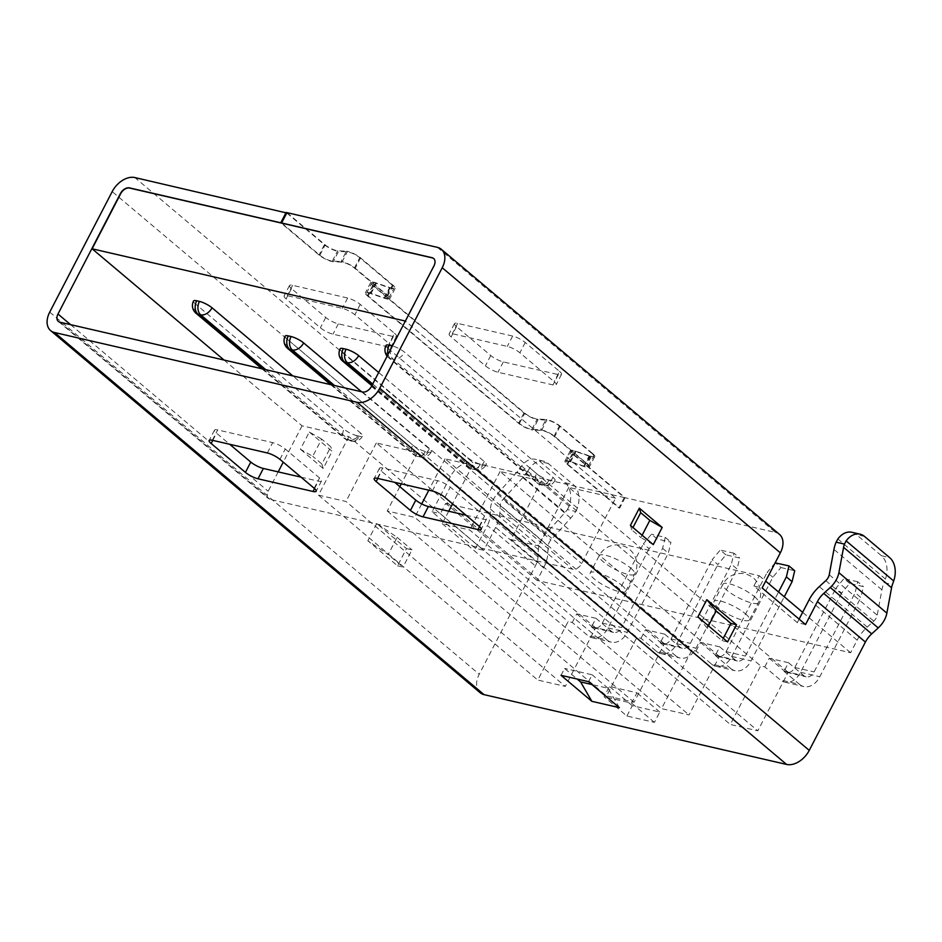 <?xml version="1.0" encoding="UTF-8"?>
<svg xmlns="http://www.w3.org/2000/svg" width="942" height="942" viewBox="0 0 942 942"><rect width="100%" height="100%" fill="white"/><g stroke="black" fill="none" stroke-linecap="round" stroke-linejoin="round"><path stroke-width="0.71" stroke-dasharray="4.71 3.53" d="M624.252 497.541L618.894 507.879L566.943 464.065A9.985 2.402 27.4 0 1 564.941 461.062A9.985 2.402 27.4 0 1 570.075 461.415L583.804 466.113A8.796 2.119 -152.6 0 0 588.326 466.42A8.796 2.119 -152.6 0 0 586.572 463.77L591.917 453.443A8.796 2.119 27.4 0 1 593.672 456.093A8.796 2.119 27.4 0 1 589.162 455.787L575.432 451.088A9.985 2.402 -152.6 0 0 570.299 450.723A9.985 2.402 -152.6 0 0 572.289 453.738L624.252 497.541L472.99 462.652L134.871 177.567M591.917 453.443L559.336 425.961A8.796 2.119 27.4 0 0 546.855 420.12L538.129 419.637L532.772 429.964A9.985 2.402 27.4 0 1 518.606 423.311L367.356 295.788A9.985 2.402 27.4 0 1 365.366 292.785A9.985 2.402 27.4 0 1 370.5 293.139L384.23 297.837A8.796 2.119 -152.6 0 0 388.74 298.155A8.796 2.119 -152.6 0 0 386.985 295.505L354.404 268.023A8.796 2.119 -152.6 0 0 341.922 262.17L333.197 261.688A9.985 2.402 27.4 0 1 319.02 255.035L281.01 222.983M386.985 295.505L392.343 285.167A8.796 2.119 27.4 0 1 394.097 287.816A8.796 2.119 27.4 0 1 389.588 287.51L375.858 282.812A9.985 2.402 -152.6 0 0 370.724 282.447A9.985 2.402 -152.6 0 0 372.714 285.461L523.952 412.985A9.985 2.402 -152.6 0 0 538.129 419.637M392.343 285.167L359.75 257.696A8.796 2.119 27.4 0 0 347.28 251.844L338.555 251.361L333.197 261.688M286.768 212.998L324.378 244.708A9.985 2.402 -152.6 0 0 338.555 251.361M394.498 333.303A9.985 2.402 -152.6 0 1 396.488 336.318A9.985 2.402 -152.6 0 1 393.332 336.541L338.331 323.848A9.985 2.402 -152.6 0 1 325.744 317.442L291.467 288.558A9.985 2.402 -152.6 0 1 289.477 285.544A9.985 2.402 -152.6 0 1 292.632 285.32L347.645 298.013A9.985 2.402 -152.6 0 1 360.221 304.407L394.498 333.303L389.14 343.642A9.985 2.402 27.4 0 1 391.13 346.644A9.985 2.402 27.4 0 1 387.974 346.868L332.973 334.175A9.985 2.402 27.4 0 1 320.386 327.781L286.121 298.885A9.985 2.402 27.4 0 1 284.119 295.87A9.985 2.402 27.4 0 1 287.275 295.647L342.287 308.34A9.985 2.402 27.4 0 1 354.875 314.746L389.14 343.642M286.957 212.656L325.202 244.896A8.796 2.119 27.4 0 0 337.672 250.749L346.409 251.231L341.051 261.558A9.985 2.402 27.4 0 1 355.228 268.211L387.821 295.694A9.985 2.402 27.4 0 1 389.811 298.696A9.985 2.402 27.4 0 1 384.677 298.343L370.948 293.645A8.796 2.119 -152.6 0 0 366.426 293.339A8.796 2.119 -152.6 0 0 368.181 295.988L519.431 423.5A8.796 2.119 -152.6 0 0 531.9 429.352L540.626 429.835A9.985 2.402 27.4 0 1 554.803 436.487L587.396 463.97A9.985 2.402 27.4 0 1 589.386 466.973A9.985 2.402 27.4 0 1 584.252 466.62L570.522 461.921A8.796 2.119 -152.6 0 0 566.012 461.604A8.796 2.119 -152.6 0 0 567.767 464.253L619.718 508.068L625.076 497.729L573.113 453.926A8.796 2.119 27.4 0 1 571.358 451.277A8.796 2.119 27.4 0 1 575.88 451.595L589.61 456.293A9.985 2.402 -152.6 0 0 594.743 456.646A9.985 2.402 -152.6 0 0 592.753 453.632L587.396 463.97M368.181 295.988L373.538 285.65A8.796 2.119 27.4 0 1 371.784 283A8.796 2.119 27.4 0 1 376.305 283.318L390.035 288.017A9.985 2.402 -152.6 0 0 395.169 288.37A9.985 2.402 -152.6 0 0 393.167 285.355L360.574 257.884A9.985 2.402 -152.6 0 0 346.409 251.231M373.538 285.65L524.788 413.173A8.796 2.119 27.4 0 0 537.258 419.025L545.983 419.508L540.626 429.835M592.753 453.632L560.16 426.161A9.985 2.402 -152.6 0 0 545.983 419.508M437.394 247.357L775.513 532.442L625.076 497.729M559.513 371.372A9.985 2.402 -152.6 0 1 561.503 374.386A9.985 2.402 -152.6 0 1 558.347 374.598L503.346 361.916A9.985 2.402 -152.6 0 1 490.758 355.511L456.481 326.615A9.985 2.402 -152.6 0 1 454.491 323.601A9.985 2.402 -152.6 0 1 457.647 323.389L512.66 336.07A9.985 2.402 -152.6 0 1 525.236 342.476L559.513 371.372L554.155 381.698A9.985 2.402 27.4 0 1 556.145 384.713A9.985 2.402 27.4 0 1 552.989 384.925L497.988 372.243A9.985 2.402 27.4 0 1 485.401 365.837L451.136 336.942A9.985 2.402 27.4 0 1 449.134 333.939A9.985 2.402 27.4 0 1 452.29 333.715L507.302 346.409A9.985 2.402 27.4 0 1 519.89 352.803L554.155 381.698M432.107 511.812L440.35 513.72L483.764 550.316L475.51 548.421L432.107 511.812L450.311 476.699A19.982 13.27 130.1 0 1 472.99 462.652M727.577 641.938L722.078 640.666L707.23 628.149L708.443 625.806M707.23 628.149L697.881 616.904M723.291 638.323L722.078 640.666M642.126 535.244L640.901 537.588L631.764 529.887L632.977 527.544M631.764 529.887L630.41 525.377M653.265 544.641L640.901 537.588M775.513 532.442A19.982 13.27 130.1 0 1 779.47 534.373M805.54 624.546L797.285 622.638L753.883 586.042L759.24 575.715L445.707 503.393L440.35 513.72M753.883 586.042L762.137 587.949M618.894 507.879L619.718 508.068M480.102 692.7A19.982 13.27 130.1 0 1 479.219 674.26L535.374 565.93A19.982 13.27 -49.9 0 0 538 556.899L538.377 549.539A19.982 13.27 130.1 0 1 545.288 534.338L565.07 512.472A19.982 13.27 -49.9 0 0 567.39 509.563L575.739 511.482A31.969 21.23 130.1 0 1 570.734 518.076L550.964 539.943A7.995 5.311 -49.9 0 0 548.197 546.019L547.82 553.39A31.969 21.23 130.1 0 1 543.628 567.838L537.093 580.437L850.626 652.759L857.149 640.16A31.969 21.23 130.1 0 1 867.241 627.066L873.764 621.119A7.995 5.311 -49.9 0 0 877.214 615.197L881.912 589.845A31.969 21.23 130.1 0 1 884.079 582.615L892.427 584.535M475.51 548.421L487.403 525.483L535.374 565.93M321.658 439.078L309.306 432.037L300.38 449.252L312.744 456.293L321.658 439.078L330.807 446.779L321.881 464.006L312.744 456.293M309.306 432.037L332.149 451.3L330.807 446.779M321.881 464.006L323.236 468.515L332.149 451.3M323.236 468.515L300.38 449.252M376.776 523.552L367.851 540.767L388.198 554.555L397.124 537.34L376.776 523.552L406.473 548.597L397.548 565.812L367.851 540.767M397.548 565.812L403.046 567.084L388.198 554.555M406.473 548.597L411.972 549.857L403.046 567.084M397.124 537.34L411.972 549.857M641.019 638.335L645.482 629.727L664.734 634.166L660.271 642.774L664.404 643.727L634.06 702.261L606.554 695.926L636.898 637.381L641.019 638.335L656.444 651.334L675.697 655.785L660.271 642.774M764.786 666.889L769.249 658.281L788.501 662.721L784.038 671.328L788.16 672.282L757.815 730.815L730.321 724.469L760.653 665.935L764.786 666.889L780.2 679.889L799.452 684.328L784.038 671.328M696.032 651.028L700.495 642.42L719.735 646.86L715.284 655.467L719.405 656.421L689.061 714.954L661.555 708.608L691.899 650.074L696.032 651.028L711.446 664.028L730.698 668.467L715.284 655.467M626.913 716.038L632.27 705.711L659.777 712.046L654.419 722.384L626.913 716.038L604.069 696.774L609.427 686.447L636.933 692.794L631.576 703.121L604.069 696.774M572.265 622.474L576.728 613.866L595.98 618.305L591.517 626.913L595.638 627.867L565.306 686.4L537.8 680.065L568.144 621.52L572.265 622.474L587.69 635.473L606.942 639.924A19.982 14.142 103 0 0 611.37 642.173A19.982 14.142 103 0 0 627.29 632.329L668.337 553.142L670.939 542.18L657.186 539.001L651.475 534.185L643.374 543.887L649.085 548.703L657.186 539.001M576.728 613.866L592.153 626.866A9.985 7.077 103 0 0 594.367 627.996A9.985 7.077 103 0 0 602.327 623.074L643.374 543.887M649.085 548.703L608.037 627.89A19.982 14.142 -77 0 1 592.118 637.734A19.982 14.142 -77 0 1 587.69 635.473M602.327 623.074L621.579 627.525L662.626 548.326L665.229 537.364L651.475 534.185M665.229 537.364L670.939 542.18M725.941 554.862L720.23 550.046L712.128 559.748L717.839 564.564L725.941 554.862L739.694 558.041L737.091 569.003L731.381 564.187L733.983 553.225L739.694 558.041M733.983 553.225L720.23 550.046M711.446 664.028A19.982 14.142 -77 0 0 715.885 666.277A19.982 14.142 -77 0 0 731.793 656.444L772.84 577.246L780.953 567.555L775.242 562.739M780.953 567.555L794.707 570.722M849.708 583.416L843.997 578.6L835.895 588.291L841.606 593.107L849.708 583.416L863.461 586.583L860.858 597.546L855.136 592.73L857.75 581.767L863.461 586.583M857.75 581.767L843.997 578.6M662.626 548.326L668.337 553.142M606.942 639.924L591.517 626.913M595.98 618.305L611.405 631.317A9.985 7.077 -77 0 0 613.619 632.435A9.985 7.077 -77 0 0 621.579 627.525M719.405 656.421L500.084 471.495L541.344 481.021L760.653 665.935M664.404 643.727L445.083 458.813L472.578 465.16L691.899 650.074M595.638 627.867L376.329 442.952L417.577 452.466L636.898 637.381M224.055 360.044L302.064 425.819L348.823 436.605L568.144 621.52M278.196 471.883L268.152 491.241A7.995 5.311 -49.9 0 0 268.505 498.624A7.995 5.311 -49.9 0 0 270.083 499.401L572.618 569.18A7.995 5.311 -49.9 0 0 581.685 563.563L615.597 498.141L405.354 321.057M615.597 498.141L568.838 487.355L788.16 672.282M195.983 313.227A9.985 6.629 130.1 0 1 195.547 304.007L344.042 429.211A9.985 2.402 27.4 0 0 356.629 435.604A9.985 7.077 -77 0 1 348.67 440.526A9.985 7.077 -77 0 1 346.456 439.396L349.199 440.032A9.985 6.629 -49.9 0 0 360.539 433.014L292.821 375.905M195.547 304.007A9.985 2.402 27.4 0 1 193.546 300.993M356.629 435.604L359.373 436.24A9.985 2.402 27.4 0 0 362.54 436.028A9.985 2.402 27.4 0 0 360.539 433.014M287.581 348.352A9.985 6.629 130.1 0 1 287.145 339.12A9.985 2.402 27.4 0 1 285.155 336.117M287.145 339.12L412.796 445.071A9.985 2.402 27.4 0 0 425.384 451.465L428.139 452.101A9.985 2.402 27.4 0 0 431.295 451.889A9.985 2.402 27.4 0 0 429.305 448.875L361.575 391.766M342.582 361.033A9.985 6.629 130.1 0 1 342.146 351.813A9.985 2.402 27.4 0 1 340.156 348.799M342.146 351.813L467.797 457.753A9.985 2.402 27.4 0 0 480.385 464.159L483.14 464.795A9.985 2.402 27.4 0 0 486.296 464.571A9.985 2.402 27.4 0 0 484.306 461.556L378.684 372.502M390.765 349.199A9.985 7.077 103 0 0 393.226 359.243L390.471 358.608A9.985 6.629 130.1 0 1 388.493 357.63A9.985 6.629 130.1 0 1 388.057 348.41A9.985 2.402 27.4 0 1 386.067 345.396M388.057 348.41L536.563 473.614A9.985 2.402 27.4 0 0 549.151 480.02L551.894 480.655A9.985 2.402 27.4 0 0 555.05 480.432A9.985 2.402 27.4 0 0 553.06 477.417L404.565 352.214A9.985 2.402 27.4 0 0 392.449 345.938M841.606 593.107L800.547 672.305A19.982 14.142 -77 0 1 784.639 682.138A19.982 14.142 -77 0 1 780.2 679.889M799.452 684.328A19.982 14.142 103 0 0 803.891 686.577A19.982 14.142 103 0 0 819.799 676.745L860.858 597.546M788.501 662.721L803.915 675.72A9.985 7.077 -77 0 0 806.128 676.851A9.985 7.077 -77 0 0 814.088 671.929L855.136 592.73M769.249 658.281L784.662 671.281A9.985 7.077 103 0 0 786.888 672.411A9.985 7.077 103 0 0 794.836 667.489L835.895 588.291M541.344 481.021L511 539.554L730.321 724.469M511 539.554L538.494 545.889L757.815 730.815M568.838 487.355L538.494 545.889M302.064 425.819L283.236 462.157M348.823 436.605L318.478 495.139L345.985 501.485L565.306 686.4M376.329 442.952L345.985 501.485M417.577 452.466L401.304 483.858M399.844 486.684L387.233 511L414.739 517.346L634.06 702.261M445.083 458.813L428.81 490.205M421.698 503.923L414.739 517.346M472.578 465.16L452.537 503.84M448.71 511.212L442.245 523.693L469.74 530.028L689.061 714.954M500.084 471.495L469.74 530.028M405.649 321.128L434.203 266.033A7.995 5.311 -49.9 0 0 433.85 258.65A7.995 5.311 -49.9 0 0 433.732 258.555M301.004 477.147L318.372 481.15A9.985 2.402 -152.6 0 0 321.528 480.938A9.985 2.402 -152.6 0 0 319.538 477.924L285.261 449.028A9.985 2.402 -152.6 0 0 272.674 442.622L217.673 429.941A9.985 2.402 -152.6 0 0 214.517 430.153A9.985 2.402 -152.6 0 0 216.507 433.167L229.683 444.271M466.019 515.215L483.387 519.219A9.985 2.402 -152.6 0 0 486.543 518.995A9.985 2.402 -152.6 0 0 484.553 515.981L450.276 487.096A9.985 2.402 -152.6 0 0 437.689 480.691L382.688 467.997A9.985 2.402 -152.6 0 0 379.532 468.221A9.985 2.402 -152.6 0 0 381.522 471.236L394.698 482.339M619.365 707.666L608.085 688.261L591.929 684.54M561.02 675.32L564.588 668.431L577.175 679.052M588.526 681.667L592.094 674.778L564.588 668.431M608.085 688.261L592.094 674.778M586.572 463.77L553.978 436.299A8.796 2.119 -152.6 0 0 541.509 430.447L532.772 429.964M281.835 223.172L319.844 255.235A8.796 2.119 -152.6 0 0 332.326 261.075L341.051 261.558M318.478 495.139L537.8 680.065M387.233 511L606.554 695.926M442.245 523.693L661.555 708.608M730.698 668.467A19.982 14.142 103 0 0 735.137 670.716A19.982 14.142 103 0 0 751.045 660.884L784.262 596.816M719.735 646.86L735.16 659.859A9.985 7.077 -77 0 0 737.374 660.99A9.985 7.077 -77 0 0 745.334 656.068L778.551 592M775.136 562.857L767.129 572.43L772.84 577.246M700.495 642.42L715.908 655.42A9.985 7.077 103 0 0 718.122 656.55A9.985 7.077 103 0 0 726.082 651.628L767.129 572.43M675.697 655.785A19.982 14.142 103 0 0 680.124 658.034A19.982 14.142 103 0 0 696.044 648.19L737.091 569.003M664.734 634.166L680.159 647.178A9.985 7.077 -77 0 0 682.373 648.296A9.985 7.077 -77 0 0 690.333 643.374L731.381 564.187M656.444 651.334A19.982 14.142 -77 0 0 660.872 653.595A19.982 14.142 -77 0 0 676.792 643.751L717.839 564.564M645.482 629.727L660.907 642.727A9.985 7.077 103 0 0 663.121 643.857A9.985 7.077 103 0 0 671.081 638.935L712.128 559.748M265.738 369.664L349.199 440.032A9.985 7.077 103 0 0 351.425 441.162A9.985 7.077 103 0 0 359.373 436.24M425.384 451.465A9.985 7.077 -77 0 1 417.424 456.387A9.985 7.077 -77 0 1 415.21 455.257L417.965 455.893A9.985 7.077 103 0 0 420.179 457.023A9.985 7.077 103 0 0 428.139 452.101M480.385 464.159A9.985 7.077 -77 0 1 472.437 469.081A9.985 7.077 -77 0 1 470.211 467.95L472.966 468.586A9.985 7.077 103 0 0 475.18 469.705A9.985 7.077 103 0 0 483.14 464.795M549.151 480.02A9.985 7.077 -77 0 1 541.191 484.942A9.985 7.077 -77 0 1 538.977 483.811L390.471 358.608A9.985 7.077 -77 0 1 388.045 354.439M387.127 356.217A9.985 9.985 0 0 0 388.493 357.63L536.999 482.834A9.985 6.629 130.1 0 0 538.977 483.811L541.721 484.447A9.985 7.077 103 0 0 543.934 485.566A9.985 7.077 103 0 0 551.894 480.655M632.27 705.711L609.427 686.447M654.419 722.384L631.576 703.121M659.777 712.046L636.933 692.794M797.285 622.638L799.11 619.129M570.734 518.076L522.763 477.618A31.969 21.23 -49.9 0 0 527.755 471.035L519.407 469.104A19.982 13.27 130.1 0 1 517.087 472.013L565.07 512.472M522.763 477.618L502.993 499.484L550.964 539.943M543.628 567.838L495.645 527.39A31.969 21.23 -49.9 0 0 499.837 512.931L500.226 505.571A7.995 5.311 130.1 0 1 502.993 499.484M495.645 527.39L483.764 550.316M545.288 534.338L497.317 493.891A19.982 13.27 -49.9 0 0 490.393 509.08L490.017 516.452A19.982 13.27 130.1 0 1 487.403 525.483M497.317 493.891L517.087 472.013M851.862 532.289A19.982 14.142 -77 0 1 856.29 534.538L881.429 555.733A19.982 14.142 -77 0 1 885.433 579.083L884.079 582.615M850.626 652.759L802.643 612.312M537.093 580.437L445.707 503.393M759.24 575.715L765.669 581.132M621.744 585.276A19.982 4.816 27.4 0 1 625.723 591.293A19.982 4.816 27.4 0 1 613.007 589.68A19.982 4.816 27.4 0 1 594.237 578.93A19.982 4.816 27.4 0 1 590.245 572.901A19.982 4.816 27.4 0 1 602.974 574.526A19.982 4.816 27.4 0 1 621.744 585.276M745.499 613.819A19.982 4.816 27.4 0 1 749.491 619.848A19.982 4.816 27.4 0 1 736.762 618.223A19.982 4.816 27.4 0 1 717.992 607.484A19.982 4.816 27.4 0 1 714.012 601.455A19.982 4.816 27.4 0 1 726.729 603.068A19.982 4.816 27.4 0 1 745.499 613.819M575.739 511.482L577.399 508.032A19.982 14.142 103 0 0 573.395 484.671L548.268 463.488A19.982 14.142 103 0 0 543.828 461.227A19.982 14.142 103 0 0 529.851 467.938L527.755 471.035M519.407 469.104L521.597 466.031A19.982 14.142 -77 0 1 535.586 459.331A19.982 14.142 -77 0 1 540.013 461.58L565.141 482.775A19.982 14.142 -77 0 1 569.145 506.125L567.39 509.563M525.236 342.476L519.89 352.803M558.347 374.598L552.989 384.925M490.758 355.511L485.401 365.837M503.346 361.916L497.988 372.243M456.481 326.615L451.136 336.942M457.647 323.389L452.29 333.715M512.66 336.07L507.302 346.409M393.332 336.541L387.974 346.868M338.331 323.848L332.973 334.175M325.744 317.442L320.386 327.781M291.467 288.558L286.121 298.885M292.632 285.32L287.275 295.647M347.645 298.013L342.287 308.34M360.221 304.407L354.875 314.746M450.311 476.699L112.192 191.615M49.726 312.12L479.219 674.26M608.037 627.89L627.29 632.329M800.547 672.305L819.799 676.745M794.836 667.489L814.088 671.929M784.662 671.281L803.915 675.72M371.501 386.35L581.685 563.563M362.435 391.966L572.618 569.18M70.568 324.637L268.152 491.241M59.911 322.188L270.083 499.401M479.549 526.625L483.387 519.219M479.195 526.319L484.553 515.981M444.93 497.423L450.276 487.096M432.343 491.017L437.689 480.691M377.33 478.336L382.688 467.997M377.789 478.442L381.522 471.236M314.534 488.557L318.372 481.15M314.181 488.25L319.538 477.924M212.774 440.373L216.507 433.167M212.315 440.267L217.673 429.941M267.328 452.961L272.674 442.622M279.915 459.355L285.261 449.028M324.378 244.708L319.02 255.035M341.922 262.17L347.28 251.844M354.404 268.023L359.75 257.696M384.23 297.837L389.588 287.51M375.858 282.812L370.5 293.139M372.714 285.461L367.356 295.788M523.952 412.985L518.606 423.311M541.509 430.447L546.855 420.12M553.978 436.299L559.336 425.961M583.804 466.113L589.162 455.787M575.432 451.088L570.075 461.415M572.289 453.738L566.943 464.065M567.767 464.253L573.113 453.926M570.522 461.921L575.88 451.595M589.61 456.293L584.252 466.62M560.16 426.161L554.803 436.487M531.9 429.352L537.258 419.025M519.431 423.5L524.788 413.173M370.948 293.645L376.305 283.318M390.035 288.017L384.677 298.343M393.167 285.355L387.821 295.694M360.574 257.884L355.228 268.211M332.326 261.075L337.672 250.749M319.844 255.235L325.202 244.896M731.793 656.444L751.045 660.884M726.082 651.628L745.334 656.068M715.908 655.42L735.16 659.859M676.792 643.751L696.044 648.19M671.081 638.935L690.333 643.374M660.907 642.727L680.159 647.178M262.995 369.028L346.456 439.396A9.985 6.629 130.1 0 1 344.478 438.43A9.985 6.629 130.1 0 1 344.042 429.211M429.305 448.875A9.985 6.629 -49.9 0 1 417.965 455.893L334.504 385.525M331.749 384.889L415.21 455.257A9.985 6.629 130.1 0 1 413.232 454.291A9.985 6.629 130.1 0 1 412.796 445.071M484.306 461.556A9.985 6.629 -49.9 0 1 472.966 468.586L372.702 384.042M372.09 385.219L470.211 467.95A9.985 6.629 130.1 0 1 468.233 466.985A9.985 6.629 130.1 0 1 467.797 457.753M553.06 477.417A9.985 6.629 -49.9 0 1 541.721 484.447L393.226 359.243A9.985 6.629 -49.9 0 0 404.565 352.214M555.05 480.432A9.985 9.985 0 0 1 543.934 485.566L541.191 484.942A9.985 9.985 0 0 1 536.999 482.834A9.985 6.629 130.1 0 1 536.563 473.614M592.153 626.866L611.405 631.317M864.544 536.445L856.29 534.538M881.912 589.845L833.941 549.398M885.433 579.083L837.874 538.989M881.429 555.733L889.672 557.629M829.243 574.75L877.214 615.197M825.781 580.661L873.764 621.119M867.241 627.066L819.269 586.619M857.149 640.16L809.178 599.713M547.82 553.39L499.837 512.931M500.226 505.571L548.197 546.019M577.399 508.032L529.851 467.938M565.141 482.775L573.395 484.671M548.268 463.488L540.013 461.58M521.597 466.031L569.145 506.125M538.377 549.539L490.393 509.08M490.017 516.452L538 556.899M630.669 568.061A19.982 4.816 27.4 0 1 634.649 574.078A19.982 4.816 27.4 0 1 621.932 572.465A19.982 4.816 27.4 0 1 603.163 561.715A19.982 4.816 27.4 0 1 599.171 555.686A19.982 4.816 27.4 0 1 611.9 557.311A19.982 4.816 27.4 0 1 630.669 568.061M754.424 596.604A19.982 4.816 27.4 0 1 758.416 602.633A19.982 4.816 27.4 0 1 745.687 601.008A19.982 4.816 27.4 0 1 726.918 590.257A19.982 4.816 27.4 0 1 722.938 584.24A19.982 4.816 27.4 0 1 735.655 585.853A19.982 4.816 27.4 0 1 754.424 596.604M561.503 374.386L556.145 384.713M454.491 323.601L449.134 333.939M396.488 336.318L391.13 346.644M289.477 285.544L284.119 295.87M592.118 637.734L611.37 642.173M784.639 682.138L803.891 686.577M786.888 672.411L806.128 676.851M58.322 321.41L268.505 498.624M486.543 518.995L481.185 529.322M379.532 468.221L374.174 478.548M321.528 480.938L316.171 491.265M214.517 430.153L209.159 440.491M388.74 298.155L394.097 287.816M370.724 282.447L365.366 292.785M588.326 466.42L593.672 456.093M570.299 450.723L564.941 461.062M566.012 461.604L571.358 451.277M594.743 456.646L589.386 466.973M366.426 293.339L371.784 283M395.169 288.37L389.811 298.696M718.122 656.55L737.374 660.99M715.885 666.277L735.137 670.716M663.121 643.857L682.373 648.296M660.872 653.595L680.124 658.034M261.852 368.769L344.478 438.43A9.985 9.985 0 0 0 348.67 440.526L351.425 441.162A9.985 9.985 0 0 0 362.54 436.028M330.607 384.63L413.232 454.291A9.985 9.985 0 0 0 417.424 456.387L420.179 457.023A9.985 9.985 0 0 0 431.295 451.889M371.843 385.702L468.233 466.985A9.985 9.985 0 0 0 472.437 469.081L475.18 469.705A9.985 9.985 0 0 0 486.296 464.571M594.367 627.996L613.619 632.435M543.828 461.227L535.586 459.331M625.723 591.293L634.649 574.078A19.982 19.982 0 0 0 629.786 549.61A19.982 19.982 0 0 0 599.171 555.686L590.245 572.901M749.491 619.848L758.416 602.633A19.982 19.982 0 0 0 753.553 578.164A19.982 19.982 0 0 0 722.938 584.24L714.012 601.455"/><path stroke-width="1.41" d="M893.675 580.978A19.982 14.142 103 0 0 889.672 557.629L864.544 536.445A19.982 14.142 103 0 0 860.117 534.185A19.982 14.142 103 0 0 846.128 540.896L893.675 580.978L892.427 584.535A19.982 13.27 -49.9 0 0 891.556 587.784L886.869 613.124A19.982 13.27 130.1 0 1 878.227 627.925L871.703 633.884A19.982 13.27 -49.9 0 0 865.404 642.067L809.249 750.385A19.982 13.27 130.1 0 1 786.582 764.433L357.077 402.293L54.554 332.514A19.982 13.27 -49.9 0 1 50.597 330.571A19.982 13.27 -49.9 0 1 49.726 312.12L112.192 191.615A19.982 13.27 -49.9 0 1 134.871 177.567L286.768 212.998M357.077 402.293A19.982 13.27 -49.9 0 0 379.756 388.257L442.222 267.74A19.982 13.27 -49.9 0 0 441.351 249.3A19.982 13.27 -49.9 0 0 437.394 247.357L286.957 212.656L281.599 222.983L432.037 257.684A7.995 5.311 130.1 0 1 433.626 258.461A7.995 5.311 130.1 0 1 433.968 265.844L371.501 386.35A7.995 5.311 130.1 0 1 362.435 391.966L59.911 322.188A7.995 5.311 130.1 0 1 58.322 321.41A7.995 5.311 130.1 0 1 57.98 314.027L120.446 193.51A7.995 5.311 130.1 0 1 129.513 187.894L129.737 188.094A7.995 5.311 -49.9 0 0 120.67 193.711L92.116 248.794L224.055 360.044M286.132 212.456L280.775 222.795L129.513 187.894M878.227 627.925L830.255 587.478L823.732 593.425A19.982 13.27 130.1 0 0 817.432 601.608L805.54 624.546L762.137 587.949L780.341 552.824A19.982 13.27 130.1 0 0 779.47 534.373L441.351 249.3M630.41 525.377L639.335 508.162L662.179 527.426L653.265 544.641L630.41 525.377M697.881 616.904L706.806 599.677L736.503 624.723L727.577 641.938L697.881 616.904M706.806 599.677L716.156 610.934L731.004 623.451L723.291 638.323M708.443 625.806L716.156 610.934M736.503 624.723L731.004 623.451M632.977 527.544L640.69 512.672L649.827 520.373L642.126 535.244M639.335 508.162L640.69 512.672M649.827 520.373L662.179 527.426M54.554 332.514L484.047 694.643A19.982 13.27 130.1 0 1 480.102 692.7L50.597 330.571M484.047 694.643L786.582 764.433M788.984 565.907L794.707 570.722L792.092 581.685L786.382 576.869L788.984 565.907L775.136 562.857M405.354 321.057L92.116 248.794M292.821 375.905L212.044 307.81A9.985 2.402 27.4 0 0 199.457 301.405L196.713 300.769A9.985 2.402 27.4 0 0 193.546 300.993A9.985 9.985 0 0 0 195.983 313.227L261.852 368.769M361.575 391.766L303.642 342.935A9.985 2.402 27.4 0 0 291.066 336.529L288.311 335.894A9.985 2.402 27.4 0 0 285.155 336.117A9.985 9.985 0 0 0 287.581 348.352L330.607 384.63M378.684 372.502L358.655 355.617A9.985 2.402 27.4 0 0 346.067 349.223L343.312 348.587A9.985 2.402 27.4 0 0 340.156 348.799A9.985 9.985 0 0 0 342.582 361.033L371.843 385.702M392.449 345.938A9.985 2.402 27.4 0 0 391.978 345.82L389.223 345.184A9.985 2.402 27.4 0 0 386.067 345.396A9.985 9.985 0 0 0 387.127 356.217M283.236 462.157L278.196 471.883M401.304 483.858L399.844 486.684M428.81 490.205L421.698 503.923M452.537 503.84L448.71 511.212M433.732 258.555A7.995 5.311 -49.9 0 0 432.272 257.873L129.737 188.094M229.683 444.271L250.772 462.063A9.985 2.402 -152.6 0 0 263.36 468.468L301.004 477.147M394.698 482.339L415.787 500.131A9.985 2.402 -152.6 0 0 428.375 506.525L466.019 515.215M478.03 529.545A9.985 2.402 -152.6 0 0 481.185 529.322A9.985 2.402 -152.6 0 0 479.195 526.319L444.93 497.423A9.985 2.402 -152.6 0 0 432.343 491.017L377.33 478.336A9.985 2.402 -152.6 0 0 374.174 478.548A9.985 2.402 -152.6 0 0 376.164 481.562L410.441 510.458A9.985 2.402 -152.6 0 0 423.029 516.852L478.03 529.545L479.549 526.625M313.015 491.477A9.985 2.402 -152.6 0 0 316.171 491.265A9.985 2.402 -152.6 0 0 314.181 488.25L279.915 459.355A9.985 2.402 -152.6 0 0 267.328 452.961L212.315 440.267A9.985 2.402 -152.6 0 0 209.159 440.491A9.985 2.402 -152.6 0 0 211.149 443.494L245.426 472.389A9.985 2.402 -152.6 0 0 258.014 478.795L313.015 491.477L314.534 488.557M591.87 701.331L561.02 675.32L588.526 681.667L619.365 707.666L591.87 701.331L580.59 681.914L591.929 684.54M577.175 679.052L580.59 681.914M784.262 596.816L792.092 581.685M778.551 592L786.382 576.869M199.457 301.405A9.985 7.077 103 0 0 200.705 314.828A9.985 6.629 -49.9 0 0 212.044 307.81M265.738 369.664L200.705 314.828L197.961 314.192A9.985 7.077 -77 0 1 196.713 300.769M291.066 336.529A9.985 7.077 103 0 0 292.314 349.953L289.559 349.317A9.985 7.077 -77 0 1 288.311 335.894M346.067 349.223A9.985 7.077 103 0 0 347.315 362.646L344.56 362.011A9.985 7.077 -77 0 1 343.312 348.587M391.978 345.82A9.985 7.077 103 0 0 390.765 349.199M388.045 354.439A9.985 7.077 -77 0 1 389.223 345.184M830.255 587.478A19.982 13.27 -49.9 0 0 838.886 572.677L843.585 547.337A19.982 13.27 130.1 0 1 844.456 544.087L836.107 542.156A31.969 21.23 -49.9 0 0 833.941 549.398L829.243 574.75A7.995 5.311 130.1 0 1 825.781 580.661L819.269 586.619A31.969 21.23 -49.9 0 0 809.178 599.713L799.11 619.129M846.128 540.896L844.456 544.087M836.107 542.156L837.874 538.989A19.982 14.142 -77 0 1 851.862 532.289L860.117 534.185M765.669 581.132L802.643 612.312M809.249 750.385L379.756 388.257M442.222 267.74L780.341 552.824M817.432 601.608L865.404 642.067M57.98 314.027L70.568 324.637M376.164 481.562L377.789 478.442M410.441 510.458L415.787 500.131M423.029 516.852L428.375 506.525M258.014 478.795L263.36 468.468M245.426 472.389L250.772 462.063M211.149 443.494L212.774 440.373M195.983 313.227A9.985 6.629 130.1 0 0 197.961 314.192L262.995 369.028M334.504 385.525L292.314 349.953A9.985 6.629 -49.9 0 0 303.642 342.935M287.581 348.352A9.985 6.629 130.1 0 0 289.559 349.317L331.749 384.889M372.702 384.042L347.315 362.646A9.985 6.629 -49.9 0 0 358.655 355.617M342.582 361.033A9.985 6.629 130.1 0 0 344.56 362.011L372.09 385.219M823.732 593.425L871.703 633.884M843.585 547.337L891.556 587.784M886.869 613.124L838.886 572.677"/></g></svg>

